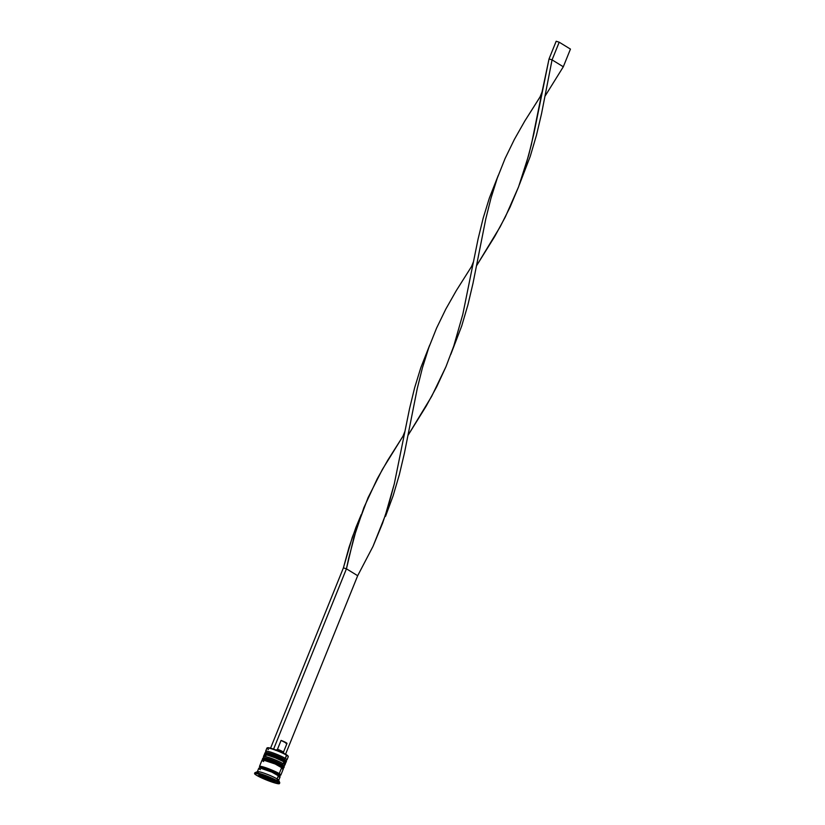 <?xml version="1.0" encoding="UTF-8"?>
<svg xmlns="http://www.w3.org/2000/svg" width="825" height="825" viewBox="0 0 825 825"><rect width="100%" height="100%" fill="white"/><g stroke="black" fill="none" stroke-linecap="round" stroke-linejoin="round"><path stroke-width="1.24" d="M285.79 762.486A11.509 1.32 -158 0 0 284.377 760.908L284.522 760.557A11.509 1.32 -158 0 0 272.755 755.246A11.509 1.32 -158 0 0 264.763 753.38C264.815 752.668 265.619 752.4 267.187 752.586L275.674 755.257L284.213 759.289C286.244 760.743 286.873 761.65 286.11 762.001A11.509 1.32 -158 0 0 284.522 760.557A1.155 0.938 -58.5 0 0 284.048 759.206A1.155 0.938 121.5 0 1 284.522 760.557A11.509 1.32 22 0 1 285.935 762.135M264.938 753.246A11.509 1.32 22 0 1 273.498 755.514A11.509 1.32 22 0 1 284.522 760.557L284.377 760.908A11.509 1.32 22 0 1 285.966 762.352L286.11 762.001M264.588 754.627L264.619 753.73A11.509 1.32 22 0 1 272.611 755.597A11.509 1.32 22 0 1 284.377 760.908A11.509 1.32 -158 0 0 273.353 755.865A11.509 1.32 -158 0 0 264.794 753.596M285.357 760.609L286.842 759.99A11.509 1.32 -158 0 0 285.378 758.433L284.068 759.196L282.903 758.557M281.48 757.824L274.323 754.751M272.498 754.091L269.311 753.081M268.063 752.771L266.372 753.06M266.258 752.751A10.364 1.186 -158 0 1 273.446 754.421A10.364 1.186 -158 0 1 284.048 759.206L285.378 758.433L286.667 755.257A11.509 1.32 -158 0 0 274.9 749.946A11.509 1.32 -158 0 0 266.908 748.079L265.619 751.255A11.509 1.32 22 0 1 273.611 753.122A11.509 1.32 22 0 1 285.378 758.433A11.509 1.32 22 0 1 286.966 759.877L288.255 756.7A11.509 1.32 -158 0 0 286.667 755.257A11.509 1.32 22 0 1 288.234 756.525L288.028 756.04A11.127 1.279 -158 0 0 286.502 754.803L285.378 758.433A11.509 1.32 -158 0 0 273.013 752.905A11.509 1.32 -158 0 0 265.629 751.431L266.269 752.905A10.364 1.186 22 0 1 272.92 754.236A10.364 1.186 22 0 1 284.048 759.206A10.364 1.186 -158 0 0 271.807 753.854A10.364 1.186 -158 0 0 266.722 753.39M283.645 767.786A11.509 1.32 -158 0 0 282.243 766.208L282.377 765.858A11.509 1.32 -158 0 0 270.61 760.547A11.509 1.32 -158 0 0 262.618 758.68C262.67 757.969 263.484 757.701 265.052 757.886L273.529 760.567L282.078 764.589C284.099 766.043 284.728 766.951 283.965 767.302A11.509 1.32 -158 0 0 282.377 765.858A1.155 0.938 -58.5 0 0 281.903 764.507A1.155 0.938 121.5 0 1 282.377 765.858A11.509 1.32 22 0 1 283.79 767.436M262.804 758.546A11.509 1.32 22 0 1 271.353 760.815A11.509 1.32 22 0 1 282.377 765.858L282.243 766.208A11.509 1.32 22 0 1 283.821 767.652L283.965 767.302M262.443 759.928L262.474 759.031A11.509 1.32 22 0 1 270.466 760.898A11.509 1.32 22 0 1 282.243 766.208A11.509 1.32 -158 0 0 271.208 761.166A11.509 1.32 -158 0 0 262.659 758.897M283.212 765.909L284.697 765.291A11.509 1.32 -158 0 0 283.243 763.733A11.509 1.32 -158 0 0 270.878 758.206A11.509 1.32 -158 0 0 263.495 756.731L264.134 758.206A10.364 1.186 22 0 1 270.775 759.536A10.364 1.186 22 0 1 281.903 764.507L280.758 763.857M279.345 763.125L272.178 760.052M270.353 759.392L267.166 758.381M265.918 758.072L264.227 758.361M264.113 758.051A10.364 1.186 -158 0 1 271.312 759.732A10.364 1.186 -158 0 1 281.903 764.507A10.364 1.186 -158 0 0 269.672 759.155A10.364 1.186 -158 0 0 264.588 758.691M277.973 774.232A10.364 1.186 22 0 1 279.242 775.644A10.364 1.186 -158 0 0 277.973 774.232A10.364 1.186 -158 0 0 268.053 769.694A10.364 1.186 -158 0 0 260.349 767.652A10.364 1.186 22 0 1 268.053 769.694A10.364 1.186 22 0 1 277.973 774.232A0.959 0.784 121.5 0 1 279.087 773.582A0.959 0.784 -58.5 0 0 277.973 774.232M271.951 778.986A1.155 0.938 121.5 0 1 270.652 779.687A4.61 0.526 22 0 1 269.259 779.924A4.61 0.526 22 0 1 263.381 777.398A1.155 0.938 121.5 0 1 263.196 777.305A1.155 0.938 -58.5 0 0 263.381 777.398L271.281 780.264L265.516 777.408L263.123 776.758L263.381 777.398A4.61 0.526 22 0 1 264.763 777.16A4.61 0.526 22 0 1 270.652 779.687A1.155 0.938 -58.5 0 0 271.497 779.522M283.243 763.733L281.923 764.497L283.243 763.733A11.509 1.32 22 0 1 284.821 765.188L285.543 763.414A11.509 1.32 -158 0 0 283.955 761.97L283.243 763.733L283.955 761.97A11.509 1.32 -158 0 0 272.178 756.659A11.509 1.32 -158 0 0 264.196 754.792L263.474 756.556A11.509 1.32 22 0 1 271.466 758.423A11.509 1.32 22 0 1 283.243 763.733M279.469 783.575L279.747 782.863A13.427 1.547 -158 0 0 277.901 781.182A13.427 1.547 22 0 1 279.737 782.667L278.675 780.213A11.509 1.32 -158 0 0 277.097 778.934L277.613 781.883A13.427 1.547 22 0 1 279.469 783.575A13.427 1.547 22 0 1 270.146 781.399A13.427 1.547 22 0 1 256.41 775.201L271.373 781.832L279.469 783.554L274.292 780.089L262.649 775.252L255.667 773.334L254.554 773.53L256.41 775.201A13.427 1.547 22 0 1 254.564 773.51A13.427 1.547 22 0 1 263.887 775.686A13.427 1.547 22 0 1 277.613 781.883L277.901 781.182A13.427 1.547 -158 0 0 264.165 774.984A13.427 1.547 -158 0 0 254.843 772.808L254.564 773.51M261.071 767.9L259.473 766.466L260.432 766.312L268.434 768.673L277.973 772.901L280.83 775.067L283.398 768.714A11.509 1.32 -158 0 0 281.81 767.271L279.242 773.633A11.509 1.32 22 0 1 280.83 775.077A11.509 1.32 22 0 1 279.654 775.201M258.926 773.2A11.509 1.32 22 0 1 257.338 771.757A11.509 1.32 22 0 1 265.33 773.623A11.509 1.32 22 0 1 277.097 778.934A11.509 1.32 22 0 1 278.685 780.378L280.108 776.841A11.509 1.32 -158 0 0 278.53 775.397L277.097 778.934L278.53 775.397A11.509 1.32 -158 0 0 266.753 770.086A11.509 1.32 -158 0 0 258.761 768.219L258.895 768.57M260.226 767.271A11.323 1.299 22 0 1 265.65 767.704A11.323 1.299 22 0 1 279.087 773.582A11.323 1.299 22 0 1 279.149 775.067M267.496 747.77L270.858 748.275A11.127 1.279 -158 0 0 267.527 747.759L267.032 747.966A11.509 1.32 22 0 1 275.498 750.162A11.509 1.32 22 0 1 286.667 755.257L288.049 756.102M273.879 749.224L286.502 754.803A11.127 1.279 -158 0 0 273.879 749.224A11.127 1.279 -158 0 0 270.858 748.275L273.879 749.224M271.343 781.192L263.113 777.954L258.792 775.304L262.68 775.882L270.909 779.12L275.23 781.78L271.343 781.192L263.113 777.954L263.34 777.398L263.113 777.954L258.792 775.304L262.68 775.882L270.909 779.12L275.23 781.78L271.343 781.192L271.652 780.419L271.343 781.192M280.118 776.83L271.889 772.118L260.772 768.25L258.761 768.24L257.338 771.757M259.432 769.055L260.349 769.663M278.108 776.82L279.84 776.995M280.83 775.067L278.819 775.046M279.716 775.149L280.655 774.995L279.087 773.582L270.517 769.508L261.628 766.559L259.648 766.538L260.308 767.343M260.236 767.353A11.509 1.32 22 0 1 259.483 766.456A11.509 1.32 22 0 1 267.475 768.322A11.509 1.32 22 0 1 279.242 773.633L281.81 767.271A11.509 1.32 -158 0 0 270.043 761.96A11.509 1.32 -158 0 0 262.051 760.093L262.175 760.433M283.398 768.704L275.179 763.991L263 759.949L262.041 760.103L259.483 766.456M262.711 760.918L263.639 761.537M281.397 768.683L283.119 768.869M285.543 763.403L282.686 761.238L275.241 757.824L267.578 755.164L264.32 755.133M264.856 755.618L265.774 756.236M283.532 763.383L285.264 763.568M254.997 772.674A13.427 1.547 22 0 1 264.877 775.242A13.427 1.547 22 0 1 277.901 781.182L277.097 778.934A11.509 1.32 -158 0 0 265.928 773.84A11.509 1.32 -158 0 0 257.462 771.643L254.997 772.674M268.496 749.523A11.509 1.32 22 0 1 267.032 747.966M269.177 779.873L262.897 776.923L268.96 778.831L271.126 780.161L269.177 779.873L265.062 778.253L265.392 777.428L265.062 778.253L262.897 776.923L268.96 778.831L271.126 780.161L269.177 779.873L269.466 779.14L269.177 779.873M283.934 753.4L283.408 752.204A5.373 0.619 -158 0 0 277.499 749.244L275.798 750.41L277.499 749.244A5.373 0.619 22 0 1 283.418 752.276A5.373 0.619 22 0 1 282.397 752.245M281.067 740.407L277.499 749.244L281.067 740.407A5.373 0.619 -158 0 1 286.987 743.449L281.067 740.407M285.966 743.408L286.688 743.521M343.406 567.858L270.59 748.11L343.406 567.858L346.438 568.817L273.611 749.059L346.438 568.817L343.406 567.858L349.016 547.336L355.905 527.423L360.876 515.47L352.285 537.302L343.406 567.858M285.553 754.246L357.679 575.716L346.438 568.817L353.873 537.508L363.938 507.509L377.231 478.82L387.75 460.257L402.982 436.188L382.346 469.497L368.002 497.805L356.885 527.361L348.697 558.257L346.438 568.817L357.679 575.716L373.003 546.387L385.213 515.707L394.288 483.893L409.54 408.684L414.604 387.884L420.822 367.661L429.412 345.83L420.822 367.661L414.604 387.884L409.54 408.684L394.288 483.893L388.565 505.209L382.552 523.287L373.003 546.387L357.679 575.716L285.553 754.246M542.046 91.998L549.038 58.926L556.174 41.25L559.206 42.209L570.446 49.098L563.31 66.773L552.059 59.874L541.54 113.695L536.467 135.197L530.248 156.358L519.482 184.408L530.248 156.358L536.467 135.197L541.54 113.695L552.059 59.874L559.206 42.209L570.446 49.098L563.31 66.773L545.088 96.082L563.31 66.773L552.059 59.874L549.038 58.926L533.837 133.825L528.66 155.306L518.595 186.79L505.292 217.027L494.763 236.424L476.551 265.733L500.177 226.792L510.087 207.096L518.595 186.79L525.649 165.918L531.372 144.602L542.046 91.998L540.066 96.896L524.834 120.966L514.315 139.528L505.086 158.513L497.31 178.066L490.957 198.217L485.781 218.965L472.993 283.346L467.919 304.848L461.701 326.009L450.935 354.059L461.701 326.009L467.919 304.848L472.993 283.346L485.781 218.965L490.957 198.217L497.31 178.066L505.086 158.513L514.315 139.528L524.834 120.966L541.54 94.648M497.96 176.179L489.369 198.01L483.151 218.233L478.077 239.033L462.835 314.243L453.76 346.067L445.985 366.671L431.63 396.443L408.014 435.373L426.226 406.065L436.755 386.667L445.985 366.671L453.76 346.067L462.835 314.243L478.077 239.033L483.151 218.233L489.369 198.01L498.279 175.374M471.518 266.547L456.297 290.617L445.768 309.179L436.549 328.164L428.773 347.707L422.41 367.868L417.244 388.606L404.456 452.987L399.382 474.488L393.164 495.65L385.543 516.316L393.164 495.65L399.382 474.488L404.456 452.987L417.244 388.606L422.41 367.868L428.773 347.707L436.549 328.164L445.768 309.179L456.297 290.617L471.529 266.537L473.498 261.649M556.174 41.25L549.038 58.926L552.059 59.874L559.206 42.209L556.174 41.25M285.368 763.022L285.966 762.352M283.222 768.322L283.821 767.652M279.427 776.17L279.861 775.098L279.108 775.036M261.36 768.013L260.164 767.137L259.731 768.209M272.776 779.635C272.353 781.203 269.167 780.429 263.206 777.315L262.103 775.325M283.418 752.276L286.987 743.449M361.195 514.666L360.876 515.481M450.759 354.461L451.089 353.636M382.212 524.112L382.552 523.287M429.743 345.025L429.412 345.83M404.962 431.289L402.982 436.188"/></g></svg>
